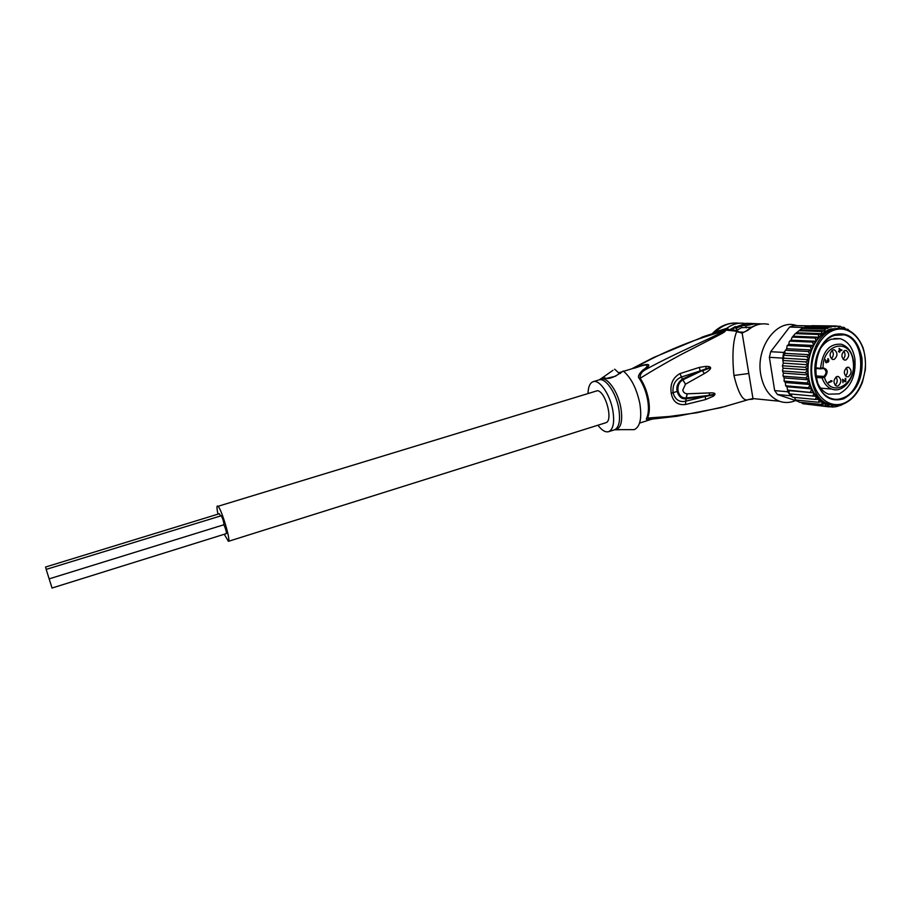 <?xml version="1.0" encoding="UTF-8"?>
<svg xmlns="http://www.w3.org/2000/svg" width="911" height="911" viewBox="0 0 911 911"><rect width="100%" height="100%" fill="white"/><g stroke="black" fill="none" stroke-linecap="round" stroke-linejoin="round"><path stroke-width="1.37" d="M49.148 578.872L46.176 569.386L221.282 515.74C222.979 519.156 223.867 522.151 223.947 524.736L49.148 578.872L52.041 588.028L226.395 533.595C226.383 531.318 225.541 528.369 223.855 524.759M46.233 569.375L45.55 567.029L219.335 513.736L220.508 515.82M224.254 534.267L228.422 541.328C231.109 541.396 221.646 509.397 218.048 506.288L597.525 390.671C605.929 391.912 613.41 421.167 605.769 422.75L605.633 422.795M217.353 505.947C216.681 506.402 216.898 509.147 217.98 514.157M853.516 360.961C851.979 351.931 847.89 346.351 841.252 344.221C829.454 343.424 822.576 351.395 820.595 368.101L822.997 367.907L821.301 368.841L815.482 368.488M839.635 348.89L839.874 350.564L841.252 350.029L839.168 348.867M827.04 361.621L827.051 362.476L825.913 362.282M838.758 351.282L840.671 350.257M830.786 381.253L828.498 382.21M835.979 377.04C837.824 379.944 837.551 382.688 835.159 385.262M846.239 367.85C848.05 370.709 847.799 373.419 845.488 375.992M832.005 350.405C833.941 353.297 833.724 356.064 831.344 358.718M843.119 359.287C845.431 356.668 845.647 353.935 843.78 351.088M827.051 362.476L825.605 362.1L826.698 362.191L827.29 360.403L827.757 361.473L828.418 361.211L827.803 358.638L828.908 360.824L828.304 361.986L827.325 361.644M826.778 362.692L825.97 362.635M828.304 361.986L827.598 361.952M828.577 361.781L827.382 361.701M828.668 359.241L828.042 359.207M828.463 358.911L827.837 358.866M827.074 361.496L828.088 361.553M827.063 361.428L827.757 361.473M825.355 360.881L825.822 361.496M825.605 362.1L825.56 359.72M838.439 351.259L839.521 351.316L838.507 351.703L839.441 350.724L839.099 348.366L840.864 349.756M838.735 351.088L839.953 351.145L839.669 352.295L839.521 351.316M841.832 349.813L839.953 351.145M841.912 350.393L840.682 350.336M842.504 379.261L845.374 381.197L845.408 378.304L845.875 381.504L844.918 381.686L842.982 379.898L843.017 382.757L842.504 379.261M845.602 381.72L844.884 381.663M845.875 381.504L844.645 381.413M845.955 378.908L845.294 378.862M845.761 378.577L845.146 378.532M844.292 381.105L845.374 381.197M844.224 381.049L845.055 381.117M832.016 381.39L828.577 382.757L831.344 381.037L830.741 380.65L832.016 381.39L830.786 381.299M831.925 380.798L830.855 380.718M836.731 376.619L838.462 376.55C841.707 379.534 841.593 382.677 838.097 385.968L836.321 386.036C833.11 383.007 833.246 379.876 836.731 376.619M847.048 367.384L848.699 367.304C851.967 370.265 851.865 373.396 848.392 376.71L846.695 376.778C843.449 373.795 843.563 370.663 847.048 367.384M832.836 349.938L834.442 349.847C837.847 352.842 837.767 356.019 834.214 359.389L832.552 359.469C829.181 356.452 829.272 353.274 832.836 349.938M844.634 350.598L846.217 350.507C849.576 353.468 849.496 356.622 845.977 359.982L844.349 360.061C841.024 357.078 841.115 353.923 844.634 350.598M816.199 377.45L822.064 377.894L824.409 377.359L823.715 376.516L824.671 377.234C828.384 372.246 827.837 369.137 823.032 367.896L822.997 367.907C822.827 343.071 850.897 337.457 853.14 361.348C857.057 384.169 831.105 399.075 824.409 377.359L824.432 377.348M815.994 376.232L823.681 376.528M820.982 347.808C823.897 343.618 827.313 340.76 831.242 339.245L840.238 338.698C848.13 341.283 853.015 348.059 854.905 359.002C856.089 375.81 850.863 387.426 839.236 393.859L828.623 394.19C824.068 392.493 820.469 388.929 817.85 383.497M861.931 357.909C863.309 377.61 857.183 391.24 843.575 398.824C829.226 402.742 819.832 395.192 815.368 376.186C812.475 358.934 821.608 338.949 834.225 334.644C848.676 331.365 857.9 339.12 861.931 357.909M840.967 405.19L843.723 403.835M845.795 328.996L844.133 327.413M841.98 327.311L843.95 327.368L842.846 328.245L840.363 326.343M837.46 326.24L840.238 326.332L839.202 327.174L836.48 325.979L835.376 326.776L832.677 326.32L828.896 327.368L825.207 329.087L824.762 330.727L821.654 331.479L821.711 333.688L818.317 334.474L818.795 337.229L815.265 338.049L816.108 341.283L791.112 340.19L792.046 337.4L795.075 333.881L802.671 327.812M783.437 376.209L805.882 377.928L808.979 379.876L784.166 377.94L782.982 375.867L783.403 373.134L782.447 370.697L783.13 368.181L782.412 366.04L783.312 363.125L808.194 364.787L805.802 361.918L808.888 359.697L784.007 358.194L783.118 355.244L782.777 359.697L784.007 358.194M832.677 326.32L793.72 325.569L789.621 327.049L802.921 327.482M798.298 401.455L777.482 394.531L774.657 390.591L769.374 357.317L770.695 351.714L789.621 327.049M799.391 402.229L821.893 404.461L825.412 403.63L825.434 406.01L802.887 403.755L801.179 402.411M777.482 394.531L790.623 395.761L792.821 397.264M774.657 390.591L787.799 391.776L790.623 395.761M769.374 357.317L782.526 358.114M783.859 352.432L783.118 355.244L785.157 353.343L784.758 351.259L783.859 352.432L770.695 351.714M807.044 325.967L804.971 326.616L828.896 327.368M807.374 326.092L804.971 326.616M795.747 399.952L794.346 397.424M791.5 394.064L791.75 396.137M787.799 391.776L787.548 390.215L789.074 390.637L789.154 393.848L816.336 396.342L815.504 399.428L819.091 399.314L818.568 402.252L822.132 401.705L821.893 404.461M787.548 390.215L787.013 386.822M787.013 386.754L785.658 385.854L785.373 382.506L784.12 381.231L784.166 377.94M783.312 363.125L782.777 359.697M784.758 351.259L786.74 348.662L787.047 345.861L788.744 344.324L789.347 341.431L791.112 340.19M786.705 348.719L811.678 349.972L810.186 346.624L813.705 345.508L788.744 344.324M831.401 327.06L806.782 326.309M811.758 325.694L836.48 325.979M818.795 337.229L793.766 336.227M792.638 337.116L815.265 338.049M795.667 333.62L818.317 334.474M821.711 333.688L796.783 332.766M798.97 330.682L821.654 331.479M824.762 330.727L800.12 329.884M802.477 328.347L825.207 329.087M827.837 328.381L803.251 327.596M836.776 406.534L840.318 405.349M835.489 406.431L837.334 406.42M832.973 407.046L836.788 406.545M830.069 406.773L833.166 407.035M805.29 403.994L829.09 406.875L832.426 406.078L833.03 407.046M825.434 406.01L828.896 405.19L829.09 406.875M799.106 402.15L797.58 400.214M796.077 400.066L818.568 402.252M793.037 397.298L815.504 399.428M787.947 390.113L813.432 392.721L813.922 393.529L812.771 396.023M832.677 405.167L826.459 403.937L822.132 401.705L819.091 399.314L813.91 392.846L789.074 390.637M785.988 385.82L808.433 387.733L811.849 388.895L810.391 392.106M813.91 392.846L811.849 388.895L787.024 386.765M784.473 381.151L806.918 382.973L810.198 384.544L808.433 387.733M811.849 388.895L810.198 384.544L785.373 382.506M810.198 384.544L808.979 379.876L806.918 382.973M808.979 379.876L808.239 374.968L805.882 377.928M808.239 374.968L807.977 369.912L805.347 372.667L808.239 374.968L783.403 373.134M807.977 369.912L808.194 364.787L805.324 367.304L807.977 369.912L783.13 368.181M782.891 371.05L805.347 372.667M782.856 365.789L805.324 367.304M783.312 360.517L805.802 361.918M810.061 354.732L811.678 349.972L808.262 351.487L810.061 354.732L806.793 356.611L808.888 359.697L810.061 354.732L785.157 353.343M783.118 355.244L806.793 356.611M785.726 350.291L808.262 351.487M787.628 345.52L810.186 346.624M845.909 329.03L847.344 329.531M848.688 330.112L847.697 329.167M811.678 349.972L813.705 345.508L812.532 342.115L789.939 341.113M816.108 341.283L812.532 342.115M808.194 364.787L808.888 359.697M813.705 345.508C818.055 337.4 823.624 332.025 830.411 329.383L839.464 328.142M651.718 419.162C647.209 420.096 645.523 419.732 646.673 418.103L669.278 416.475L696.824 412.751L725.919 406.306M588.028 393.051C588.312 386.697 589.998 382.916 593.072 381.709C599.313 379.067 609.914 394.121 612.761 410.064C614.72 422.089 613.365 429.286 608.696 431.655C605.439 432.566 601.852 430.413 597.946 425.209M615.813 376.141L607.261 378.213M615.437 429.65L634.307 429.65C640.228 426.712 642.061 417.91 639.784 403.266C636.538 388.302 631.027 377.553 623.238 370.993C615.119 377.017 609.14 379.397 605.303 378.133L604.881 378.065C603.333 377.78 603.708 376.835 605.974 375.23L613.023 370.265M751.028 323.428L747.84 323.394M751.7 323.451L750.482 323.462M761.459 323.94L750.47 323.428M736.441 328.074L733.173 327.96L733.549 330.226L736.817 330.351L736.441 328.074L746.257 323.929M733.173 327.96L745.972 323.337L755.64 323.667L745.938 325.626L741.52 325.478L746.189 323.929L751.621 323.974L746.234 323.781M685.505 384.18L682.84 379.83L706.127 368.739C711.172 367.19 713.154 366.803 702.54 370.845L704.328 373.59L685.505 384.18L682.783 379.864C679.002 382.301 677.431 386.025 678.08 391.047L678.091 391.126C679.355 395.852 681.997 398.153 686.017 397.993L685.824 398.756C681.701 399.2 678.797 396.706 677.112 391.274C676.087 386.651 677.83 382.586 682.316 379.078L681.394 377.006L700.24 370.925L682.385 379.044M687.213 393.803L709.817 392.903L709.031 395.237C715.192 394.11 716.479 394.019 712.892 394.964L686.063 397.993L687.213 393.803L685.664 401.193C679.287 402.503 675.085 399.678 673.058 392.709C672.455 384.875 675.233 379.648 681.394 377.006L680.062 373.556L699.329 367.395L705.786 366.381L706.127 368.739L700.24 370.925L699.329 367.395M614.618 369.183L619.116 373.214L620.607 373.305M634.671 367.942L634.66 367.862C648.974 362.726 652.401 363.421 644.954 369.946L643.143 369.843C638.713 373.897 637.449 376.812 639.34 378.6L640.217 378.281C639.738 374.911 641.31 372.132 644.954 369.946C672.66 354.55 705.216 341.01 724.883 330.852C693.328 339.484 663.254 351.817 634.66 367.862L633.919 368.169M634.625 368.124L639.454 366.507C649.258 363.09 648.666 366.416 643.143 369.843M758.943 323.667L759.045 324.305M741.85 327.436L736.817 330.351M741.52 325.478L741.884 327.687L751.586 327.151M738.422 331.513L737.454 331.251M685.881 398.756L705.308 396.479L685.664 401.193L685.539 404.507C677.59 405.395 672.83 401.649 671.236 393.267C669.949 384.1 672.887 377.53 680.062 373.556M709.817 392.903C715.192 392.618 716.376 393.723 713.347 396.217L712.892 394.964L705.308 396.479L705.569 399.565L685.539 404.507M651.832 419.151L649.976 419.311L647.562 417.91C649.532 413.492 649.862 407.376 648.541 399.576L648.484 399.291C646.935 391.297 644.168 384.305 640.217 378.281C652.208 370.652 670.348 360.266 681.633 354.277L712.026 338.664C722.753 333.187 725.35 331.82 725.407 330.739C723.994 330.215 717.151 332.025 704.875 336.17L701.743 337.264M631.676 368.841L653.426 357.59L704.875 336.17L724.461 329.953L735.2 331.069L741.884 333.084L743.786 332.185M704.328 373.59C713.245 368.272 711.764 366.29 705.786 366.381M724.461 329.953L735.974 330.841M671.236 393.267L678.091 391.126M682.806 390.09L685.493 384.18M713.347 396.217L705.569 399.565M687.201 393.803C684.776 393.575 683.307 392.345 682.806 390.124M768.497 324.35C761.197 322.79 754.262 324.806 747.692 330.386L741.884 333.084M751.723 398.813L752.737 399.212L752.964 398.574L742.146 333.119L746.485 330.83M729.233 329.634L726.727 328.347L725.304 329.178L726.648 329.657M723.55 330.135L725.304 329.178M743.399 332.208L736.578 331.9C732.911 341.09 732.023 355.609 733.936 375.457C738.286 393.131 742.898 401.239 747.772 399.792L748.227 399.656M744.629 323.428C738.411 322.46 732.444 324.1 726.727 328.347L715.192 331.957L713.085 333.415M739.072 323.246C730.576 322.118 722.617 325.022 715.192 331.957L715.112 332.766M795.576 400.544C790.133 402.901 784.735 403.129 779.372 401.216C769.567 397.128 763.361 388.211 760.742 374.455C755.697 348.048 776.07 319.454 795.292 325.159L797.079 325.671M815.06 373.567C816.689 386.389 821.859 394.645 830.581 398.358C834.624 399.781 838.712 399.667 842.846 397.993L843.461 398.05C839.316 399.724 835.228 399.838 831.196 398.414C809.23 392.254 811.576 342.32 834.351 335.442L833.736 335.419C825.571 338.835 819.82 346.134 816.484 357.294M843.882 334.781C867.01 339.222 865.985 390.102 842.846 397.993L843.461 398.05C866.6 390.159 867.625 339.245 844.508 334.804L833.736 335.419L844.508 334.804M822.838 368.545L823.988 368.591C826.71 370.948 826.676 373.567 823.908 376.425L815.949 375.936M823.043 368.522L823.988 368.591L822.69 368.625L823.032 367.896M820.936 368.818L815.482 368.454M853.539 361.12C856.101 377.086 843.381 393.586 831.857 389.088C827.382 387.414 824.113 383.679 822.064 377.894L822.474 376.71M815.504 367.759L822.69 368.625M844.19 403.072C858.151 397.412 867.716 375.958 864.983 356.805C862.455 337.582 847.993 324.92 833.736 330.226L833.599 330.283C819.308 335.396 809.082 357.67 812.157 377.359C815.015 397.116 830.126 408.971 844.053 403.129L844.19 403.072M826.459 403.937L828.896 404.165C833.781 405.93 838.746 405.805 843.757 403.812L843.893 403.755C852.161 400.031 858.344 392.8 862.478 382.073L865.313 369.9C865.826 362.202 865.086 354.869 863.116 347.911C859.084 337.81 852.947 331.41 844.691 328.689L832.859 329.463C805.882 337.525 802.944 396.672 828.896 404.165C833.713 405.919 838.598 405.816 843.552 403.846M842.675 328.302L830.228 329.042C824.854 331.126 820.162 335.032 816.165 340.782M819.24 399.94L821.642 401.842M816.415 397.002L818.602 399.36M813.922 393.529L815.846 396.296M811.792 389.578L813.432 392.721M810.084 385.228L811.394 388.678M808.809 380.536L809.765 384.237M808 375.605L808.592 379.488M807.681 370.504L807.886 374.512M807.852 365.322L807.67 369.388M808.501 360.175L807.943 364.206M809.628 355.131L808.706 359.071M811.223 350.302L809.936 354.072M813.227 345.759L811.621 349.289M815.732 341.431L813.717 344.825M825.605 404.017L835.808 405.418M822.337 402.298L825.047 403.778M646.673 418.103C648.632 413.708 648.951 407.616 647.641 399.827L647.584 399.542C646.036 391.582 643.291 384.601 639.34 378.6M614.299 429.878L614.526 429.81C619.229 427.43 620.619 420.233 618.683 408.219L618.615 407.855C615.699 392.026 605.166 377.325 598.926 379.944L600.224 379.261C606.464 375.583 617.726 390.694 620.755 407.274L620.835 407.65C622.828 420.404 621.222 427.749 615.995 429.662L614.743 429.753M599.392 379.773L605.974 375.23M746.291 327.835L745.938 325.626M733.253 328.461L731.134 329.816M729.836 329.68L735.416 326.514M747.772 399.792L748.626 399.53L747.772 399.792M748.569 373.521L733.936 375.457M747.692 330.386L746.758 330.602C751.529 326.502 756.711 324.259 762.313 323.872M752.737 399.212L748.626 399.53L752.964 398.574L779.372 401.216M605.769 422.75L228.422 541.328M838.462 376.55L837.289 376.459M848.699 367.304L847.594 367.235M834.442 349.847L833.337 349.801M846.217 350.507L845.146 350.45M820.652 388.143L831.857 389.088M840.181 405.509L841.343 405.031M782.412 366.04L782.435 365.448M782.834 360.802L782.913 360.198M801.896 328.541L802.614 328.142M840.238 338.698L834.123 338.459M608.696 431.655L614.526 429.81L620.289 429.707M598.926 379.944L593.266 381.652M755.663 323.826L755.879 325.181M747.362 399.94L720.897 407.65L677.237 416.213L651.433 419.185M652.037 419.128L639.568 423.091M639.454 366.507L623.614 371.278M622.668 371.563L618.387 372.85M712.288 333.677C718.403 327.151 725.566 323.61 733.788 323.041M831.196 398.414L830.581 398.358"/></g></svg>
